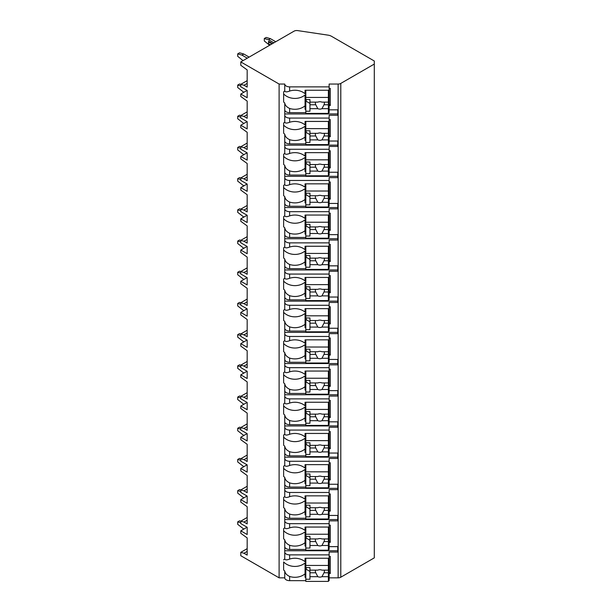 <?xml version="1.0" encoding="UTF-8"?>
<svg xmlns="http://www.w3.org/2000/svg" width="612" height="612" viewBox="0 0 612 612"><rect width="100%" height="100%" fill="white"/><g stroke="black" fill="none" stroke-linecap="round" stroke-linejoin="round"><path stroke-width="0.92" d="M247.064 527.223L240.791 530.849L240.791 533.304L247.172 537.91L247.172 555.107L243.981 553.263L240.791 552.338L240.791 555.719L279.11 577.843L284.756 577.843A4.888 2.823 0 0 0 289.644 580.666L305.816 580.666M328.384 580.666L329.134 580.666L329.134 577.292L328.384 577.292M329.134 577.843L338.138 577.843A3.764 2.173 0 0 0 340.8 577.208L374.292 557.869L374.292 61.001L331.459 36.269A7.52 4.345 0 0 0 328.024 35.136L297.654 30.6A3.764 2.173 0 0 0 294.058 31.166L240.791 61.919L279.11 84.043L284.756 84.043A4.888 2.823 0 0 0 289.644 86.866L329.134 86.866L329.134 84.043L338.138 84.043A3.764 2.173 0 0 0 340.8 83.408L374.292 64.069M329.134 546.646L337.786 546.646L337.786 552.047L329.134 552.047L329.134 554.87L289.644 554.87A4.888 2.823 0 0 1 284.756 552.047L284.756 558.886C285.1 560.125 286.73 560.187 289.644 559.07L289.644 554.87M329.134 525.15L330.266 525.15L330.266 542.347L329.134 542.347L329.134 546.088L328.384 546.088M284.756 515.442A4.888 2.823 0 0 0 289.644 518.265L289.644 514.065C286.73 512.726 285.1 510.905 284.756 508.61L284.756 527.682C285.1 528.921 286.73 528.982 289.644 527.873A14.29 11.666 180 0 1 305.067 530.505L305.067 527.047L329.134 527.047L329.134 520.85L337.786 520.85L337.786 515.442L329.134 515.442M329.134 493.945L330.266 493.945L330.266 511.142L329.134 511.142L329.134 514.891L328.384 514.891M284.756 484.245A4.888 2.823 0 0 0 289.644 487.068L289.644 482.868C286.73 481.529 285.1 479.709 284.756 477.406L284.756 496.485C285.1 497.724 286.73 497.786 289.644 496.669A14.29 11.666 180 0 1 305.067 499.308L305.067 495.85L329.134 495.85L329.134 489.646L337.786 489.646L337.786 484.245L329.134 484.245M329.134 462.748L330.266 462.748L330.266 479.946L329.134 479.946L329.134 483.687L328.384 483.687M284.756 453.041A4.888 2.823 0 0 0 289.644 455.863L289.644 451.671C286.73 450.325 285.1 448.504 284.756 446.209L284.756 465.281C285.1 466.52 286.73 466.581 289.644 465.472A14.29 11.666 180 0 1 305.067 468.103L305.067 464.646L329.134 464.646L329.134 458.449L337.786 458.449L337.786 453.041L329.134 453.041M329.134 431.544L330.266 431.544L330.266 448.741L329.134 448.741L329.134 452.49L328.384 452.49M284.756 421.844A4.888 2.823 0 0 0 289.644 424.667L289.644 420.467C286.73 419.128 285.1 417.308 284.756 415.005L284.756 434.084C285.1 435.323 286.73 435.384 289.644 434.268A14.29 11.666 180 0 1 305.067 436.907L305.067 433.449L329.134 433.449L329.134 427.245L337.786 427.245L337.786 421.844L329.134 421.844M329.134 400.347L330.266 400.347L330.266 417.545L329.134 417.545L329.134 421.286L328.384 421.286M284.756 390.64A4.888 2.823 0 0 0 289.644 393.462L289.644 389.27C286.73 387.924 285.1 386.103 284.756 383.808L284.756 402.887C285.1 404.119 286.73 404.18 289.644 403.071A14.29 11.666 180 0 1 305.067 405.71L305.067 402.252L329.134 402.252L329.134 396.048L337.786 396.048L337.786 390.64L329.134 390.64M329.134 369.143L330.266 369.143L330.266 386.34L329.134 386.34L329.134 390.089L328.384 390.089M284.756 359.443A4.888 2.823 0 0 0 289.644 362.266L289.644 358.066C286.73 356.727 285.1 354.906 284.756 352.604L284.756 371.683C285.1 372.922 286.73 372.983 289.644 371.867A14.29 11.666 180 0 1 305.067 374.506L305.067 371.048L329.134 371.048L329.134 364.844L337.786 364.844L337.786 359.443L329.134 359.443M329.134 337.946L330.266 337.946L330.266 355.144L329.134 355.144L329.134 358.884L328.384 358.884M284.756 328.246A4.888 2.823 0 0 0 289.644 331.069L289.644 326.869C286.73 325.523 285.1 323.702 284.756 321.407L284.756 340.486C285.1 341.718 286.73 341.787 289.644 340.67A14.29 11.666 180 0 1 305.067 343.309L305.067 339.851L329.134 339.851L329.134 333.647L337.786 333.647L337.786 328.246L329.134 328.246M329.134 306.75L330.266 306.75L330.266 323.947L329.134 323.947L329.134 327.688L328.384 327.688M284.756 297.042A4.888 2.823 0 0 0 289.644 299.865L289.644 295.665C286.73 294.326 285.1 292.505 284.756 290.203L284.756 309.282C285.1 310.521 286.73 310.582 289.644 309.465A14.29 11.666 180 0 1 305.067 312.105L305.067 308.647L329.134 308.647L329.134 302.45L337.786 302.45L337.786 297.042L329.134 297.042M329.134 275.545L330.266 275.545L330.266 292.743L329.134 292.743L329.134 296.483L328.384 296.483M284.756 265.845A4.888 2.823 0 0 0 289.644 268.668L289.644 264.468C286.73 263.122 285.1 261.309 284.756 259.006L284.756 278.085C285.1 279.317 286.73 279.386 289.644 278.269A14.29 11.666 180 0 1 305.067 280.908L305.067 277.45L329.134 277.45L329.134 271.246L337.786 271.246L337.786 265.845L329.134 265.845M329.134 244.349L330.266 244.349L330.266 261.546L329.134 261.546L329.134 265.287L328.384 265.287M284.756 234.641A4.888 2.823 0 0 0 289.644 237.464L289.644 233.264C286.73 231.925 285.1 230.104 284.756 227.802L284.756 246.881C285.1 248.12 286.73 248.181 289.644 247.064A14.29 11.666 180 0 1 305.067 249.704L305.067 246.246L329.134 246.246L329.134 240.049L337.786 240.049L337.786 234.641L329.134 234.641M329.134 213.144L330.266 213.144L330.266 230.342L329.134 230.342L329.134 234.09L328.384 234.09M284.756 203.444A4.888 2.823 0 0 0 289.644 206.267L289.644 202.067C286.73 200.728 285.1 198.908 284.756 196.605L284.756 215.684C285.1 216.923 286.73 216.985 289.644 215.868A14.29 11.666 180 0 1 305.067 218.507L305.067 215.049L329.134 215.049L329.134 208.845L337.786 208.845L337.786 203.444L329.134 203.444M329.134 181.948L330.266 181.948L330.266 199.145L329.134 199.145L329.134 202.886L328.384 202.886M284.756 172.24A4.888 2.823 0 0 0 289.644 175.063L289.644 170.863C286.73 169.524 285.1 167.703 284.756 165.408L284.756 184.48C285.1 185.719 286.73 185.78 289.644 184.671A14.29 11.666 180 0 1 305.067 187.303L305.067 183.845L329.134 183.845L329.134 177.648L337.786 177.648L337.786 172.24L329.134 172.24M329.134 150.743L330.266 150.743L330.266 167.94L329.134 167.94L329.134 171.689L328.384 171.689M284.756 141.043A4.888 2.823 0 0 0 289.644 143.866L289.644 139.666C286.73 138.327 285.1 136.507 284.756 134.204L284.756 153.283C285.1 154.522 286.73 154.584 289.644 153.467A14.29 11.666 180 0 1 305.067 156.106L305.067 152.648L329.134 152.648L329.134 146.444L337.786 146.444L337.786 141.043L329.134 141.043M329.134 119.547L330.266 119.547L330.266 136.744L329.134 136.744L329.134 140.485L328.384 140.485M284.756 109.839A4.888 2.823 0 0 0 289.644 112.662L289.644 108.462C286.73 107.123 285.1 105.302 284.756 103.007L284.756 122.079C285.1 123.318 286.73 123.379 289.644 122.27A14.29 11.666 180 0 1 305.067 124.902L305.067 121.444L329.134 121.444L329.134 115.247L337.786 115.247L337.786 109.839L329.134 109.839M329.134 88.342L330.266 88.342L330.266 105.539L329.134 105.539L329.134 109.288L328.384 109.288M329.134 556.346L330.266 556.346L330.266 573.543L329.134 573.543L329.134 577.292M289.644 549.469L289.644 545.269C286.73 543.93 285.1 542.11 284.756 539.807L284.756 546.646A4.888 2.823 0 0 0 289.644 549.469L305.816 549.469M328.384 549.469L329.134 549.469L329.134 546.088M329.134 86.866L329.134 90.247L305.067 90.247L305.067 93.705A14.29 11.666 180 0 0 289.644 91.066C286.73 92.183 285.1 92.121 284.756 90.882L284.756 84.043M284.756 577.843L284.756 571.011C285.1 573.306 286.73 575.127 289.644 576.466A14.29 11.666 180 0 0 305.067 573.834L305.067 562.971A14.29 11.666 180 0 1 283.624 561.923L283.624 569.963A14.29 11.666 180 0 0 284.756 571.011M284.756 115.247A4.888 2.823 0 0 0 289.644 118.07L329.134 118.07M284.756 146.444A4.888 2.823 0 0 0 289.644 149.267L329.134 149.267M284.756 177.648A4.888 2.823 0 0 0 289.644 180.471L329.134 180.471M284.756 208.845A4.888 2.823 0 0 0 289.644 211.668L329.134 211.668M284.756 240.049A4.888 2.823 0 0 0 289.644 242.872L329.134 242.872M284.756 271.246A4.888 2.823 0 0 0 289.644 274.069L329.134 274.069M284.756 302.45A4.888 2.823 0 0 0 289.644 305.273L329.134 305.273M284.756 333.647A4.888 2.823 0 0 0 289.644 336.47L329.134 336.47M284.756 364.844A4.888 2.823 0 0 0 289.644 367.667L329.134 367.667M284.756 396.048A4.888 2.823 0 0 0 289.644 398.871L329.134 398.871M284.756 427.245A4.888 2.823 0 0 0 289.644 430.068L329.134 430.068M284.756 458.449A4.888 2.823 0 0 0 289.644 461.272L329.134 461.272M284.756 489.646A4.888 2.823 0 0 0 289.644 492.469L329.134 492.469M284.756 520.85A4.888 2.823 0 0 0 289.644 523.673L329.134 523.673M284.756 90.882A14.29 11.666 180 0 0 283.624 91.93L283.624 101.952A14.29 11.666 180 0 0 284.756 103.007M284.756 546.646L284.756 552.047M284.756 558.886A14.29 11.666 180 0 0 283.624 559.934M279.11 577.843L279.11 84.043M284.756 122.079A14.29 11.666 180 0 0 283.624 123.127L283.624 133.156A14.29 11.666 180 0 0 284.756 134.204M284.756 153.283A14.29 11.666 180 0 0 283.624 154.331L283.624 164.353A14.29 11.666 180 0 0 284.756 165.408M284.756 184.48A14.29 11.666 180 0 0 283.624 185.528L283.624 195.557A14.29 11.666 180 0 0 284.756 196.605M284.756 215.684A14.29 11.666 180 0 0 283.624 216.732L283.624 226.754A14.29 11.666 180 0 0 284.756 227.802M284.756 246.881A14.29 11.666 180 0 0 283.624 247.929L283.624 257.958A14.29 11.666 180 0 0 284.756 259.006M284.756 278.085A14.29 11.666 180 0 0 283.624 279.133L283.624 289.155A14.29 11.666 180 0 0 284.756 290.203M284.756 309.282A14.29 11.666 180 0 0 283.624 310.33L283.624 320.359A14.29 11.666 180 0 0 284.756 321.407M284.756 340.486A14.29 11.666 180 0 0 283.624 341.534L283.624 351.556A14.29 11.666 180 0 0 284.756 352.604M284.756 371.683A14.29 11.666 180 0 0 283.624 372.731L283.624 382.76A14.29 11.666 180 0 0 284.756 383.808M284.756 402.887A14.29 11.666 180 0 0 283.624 403.935L283.624 413.957A14.29 11.666 180 0 0 284.756 415.005M284.756 434.084A14.29 11.666 180 0 0 283.624 435.132L283.624 445.161A14.29 11.666 180 0 0 284.756 446.209M284.756 465.281A14.29 11.666 180 0 0 283.624 466.336L283.624 476.358A14.29 11.666 180 0 0 284.756 477.406M284.756 496.485A14.29 11.666 180 0 0 283.624 497.533L283.624 507.562A14.29 11.666 180 0 0 284.756 508.61M284.756 527.682A14.29 11.666 180 0 0 283.624 528.737L283.624 538.759A14.29 11.666 180 0 0 284.756 539.807M284.756 550.746L337.786 550.746L337.786 546.646M328.384 112.662L329.134 112.662L329.134 109.288M328.384 143.866L329.134 143.866L329.134 140.485M328.384 175.063L329.134 175.063L329.134 171.689M328.384 206.267L329.134 206.267L329.134 202.886M328.384 237.464L329.134 237.464L329.134 234.09M328.384 268.668L329.134 268.668L329.134 265.287M328.384 299.865L329.134 299.865L329.134 296.483M328.384 331.069L329.134 331.069L329.134 327.688M328.384 362.266L329.134 362.266L329.134 358.884M328.384 393.462L329.134 393.462L329.134 390.089M328.384 424.667L329.134 424.667L329.134 421.286M328.384 455.863L329.134 455.863L329.134 452.49M328.384 487.068L329.134 487.068L329.134 483.687M328.384 518.265L329.134 518.265L329.134 514.891M289.644 559.07A14.29 11.666 180 0 1 305.067 561.709L305.067 558.251L329.134 558.251L329.134 554.87M329.134 90.247L329.134 104.239L330.266 105.539M329.134 107.062L328.384 107.062M305.816 107.062L305.067 107.062M305.067 97.507L305.816 97.507M328.384 97.507L329.134 97.507M305.816 109.288L305.067 109.288L305.067 94.967A14.29 11.666 180 0 1 283.624 93.919L283.624 91.93M305.816 577.292L305.067 577.292L305.067 573.834M289.644 112.662L305.816 112.662M289.644 108.462A14.29 11.666 180 0 0 305.067 105.83M289.644 143.866L305.816 143.866M289.644 139.666A14.29 11.666 180 0 0 305.067 137.027L305.067 126.171A14.29 11.666 180 0 1 283.624 125.123L283.624 123.127M305.816 140.485L305.067 140.485L305.067 137.027M289.644 175.063L305.816 175.063M289.644 170.863A14.29 11.666 180 0 0 305.067 168.231L305.067 157.368A14.29 11.666 180 0 1 283.624 156.32L283.624 154.331M305.816 171.689L305.067 171.689L305.067 168.231M289.644 206.267L305.816 206.267M289.644 202.067A14.29 11.666 180 0 0 305.067 199.428L305.067 188.572A14.29 11.666 180 0 1 283.624 187.524L283.624 185.528M305.816 202.886L305.067 202.886L305.067 199.428M289.644 237.464L305.816 237.464M289.644 233.264A14.29 11.666 180 0 0 305.067 230.625L305.067 219.769A14.29 11.666 180 0 1 283.624 218.721L283.624 216.732M305.816 234.09L305.067 234.09L305.067 230.625M289.644 268.668L305.816 268.668M289.644 264.468A14.29 11.666 180 0 0 305.067 261.829L305.067 250.974A14.29 11.666 180 0 1 283.624 249.925L283.624 247.929M305.816 265.287L305.067 265.287L305.067 261.829M289.644 299.865L305.816 299.865M289.644 295.665A14.29 11.666 180 0 0 305.067 293.026L305.067 282.17A14.29 11.666 180 0 1 283.624 281.122L283.624 279.133M305.816 296.483L305.067 296.483L305.067 293.026M289.644 331.069L305.816 331.069M289.644 326.869A14.29 11.666 180 0 0 305.067 324.23L305.067 313.375A14.29 11.666 180 0 1 283.624 312.327L283.624 310.33M305.816 327.688L305.067 327.688L305.067 324.23M289.644 362.266L305.816 362.266M289.644 358.066A14.29 11.666 180 0 0 305.067 355.427L305.067 344.571A14.29 11.666 180 0 1 283.624 343.523L283.624 341.534M305.816 358.884L305.067 358.884L305.067 355.427M289.644 393.462L305.816 393.462M289.644 389.27A14.29 11.666 180 0 0 305.067 386.631L305.067 375.776A14.29 11.666 180 0 1 283.624 374.728L283.624 372.731M305.816 390.089L305.067 390.089L305.067 386.631M289.644 424.667L305.816 424.667M289.644 420.467A14.29 11.666 180 0 0 305.067 417.828L305.067 406.972A14.29 11.666 180 0 1 283.624 405.924L283.624 403.935M305.816 421.286L305.067 421.286L305.067 417.828M289.644 455.863L305.816 455.863M289.644 451.671A14.29 11.666 180 0 0 305.067 449.032L305.067 438.177A14.29 11.666 180 0 1 283.624 437.121L283.624 435.132M305.816 452.49L305.067 452.49L305.067 449.032M289.644 487.068L305.816 487.068M289.644 482.868A14.29 11.666 180 0 0 305.067 480.229L305.067 469.373A14.29 11.666 180 0 1 283.624 468.325L283.624 466.336M305.816 483.687L305.067 483.687L305.067 480.229M289.644 518.265L305.816 518.265M289.644 514.065A14.29 11.666 180 0 0 305.067 511.433L305.067 500.578A14.29 11.666 180 0 1 283.624 499.522L283.624 497.533M305.816 514.891L305.067 514.891L305.067 511.433M289.644 545.269A14.29 11.666 180 0 0 305.067 542.63L305.067 531.774A14.29 11.666 180 0 1 283.624 530.726L283.624 528.737M305.816 546.088L305.067 546.088L305.067 542.63M305.816 90.247L305.816 113.396L328.384 113.396L328.384 104.774L323.985 104.774A4.514 3.687 180 0 0 324.398 103.237A4.514 3.687 180 0 0 324.192 102.135M305.816 99.58L309.955 99.58L309.955 102.135L317.812 102.135A4.514 3.687 180 0 1 319.885 101.73A4.514 3.687 180 0 1 321.958 102.135L328.384 102.135L328.384 97.43L305.816 97.43M305.816 111.246L309.955 111.246L309.955 108.684L317.812 108.684A4.514 3.687 180 0 0 319.885 109.097A4.514 3.687 180 0 0 321.958 108.684L328.384 108.684M309.955 108.684L309.955 102.135M315.578 102.135A4.514 3.687 180 0 0 315.371 103.237A4.514 3.687 180 0 0 315.777 104.774L309.955 104.774M315.777 104.774L317.812 108.684M321.958 108.684L323.985 104.774M309.955 103.428L306.191 101.255L306.191 99.58M328.384 104.774L328.384 102.135M328.384 90.247L328.384 97.43M329.134 575.066L328.384 575.066M305.816 575.066L305.067 575.066M330.266 573.543L329.134 572.243L329.134 558.251M305.067 565.511L305.816 565.511M328.384 565.511L329.134 565.511M305.816 558.251L305.816 581.4L328.384 581.4L328.384 572.778L323.985 572.778A4.514 3.687 180 0 0 324.398 571.241A4.514 3.687 180 0 0 324.192 570.139M305.816 567.584L309.955 567.584L309.955 570.139L317.812 570.139A4.514 3.687 180 0 1 319.885 569.734A4.514 3.687 180 0 1 321.958 570.139L328.384 570.139L328.384 565.434L305.816 565.434M305.816 579.25L309.955 579.25L309.955 576.688L317.812 576.688A4.514 3.687 180 0 0 319.885 577.101A4.514 3.687 180 0 0 321.958 576.688L328.384 576.688M309.955 576.688L309.955 570.139M315.578 570.139A4.514 3.687 180 0 0 315.371 571.241A4.514 3.687 180 0 0 315.777 572.778L309.955 572.778M315.777 572.778L317.812 576.688M321.958 576.688L323.985 572.778M309.955 571.432L306.191 569.259L306.191 567.584M328.384 572.778L328.384 570.139M328.384 558.251L328.384 565.434M284.756 113.939L337.786 113.939L337.786 109.839M329.134 121.444L329.134 135.436L330.266 136.744M329.134 138.258L328.384 138.258M305.816 138.258L305.067 138.258M305.067 128.704L305.816 128.704M328.384 128.704L329.134 128.704M305.816 121.444L305.816 144.593L328.384 144.593L328.384 135.979L323.985 135.979A4.514 3.687 180 0 0 324.398 134.441A4.514 3.687 180 0 0 324.192 133.34M305.816 130.777L309.955 130.777L309.955 133.34L317.812 133.34A4.514 3.687 180 0 1 319.885 132.926A4.514 3.687 180 0 1 321.958 133.34L328.384 133.34L328.384 128.627L305.816 128.627M305.816 142.443L309.955 142.443L309.955 139.888L317.812 139.888A4.514 3.687 180 0 0 319.885 140.293A4.514 3.687 180 0 0 321.958 139.888L328.384 139.888M309.955 139.888L309.955 133.34M315.578 133.34A4.514 3.687 180 0 0 315.371 134.441A4.514 3.687 180 0 0 315.777 135.979L309.955 135.979M315.777 135.979L317.812 139.888M321.958 139.888L323.985 135.979M309.955 134.632L306.191 132.46L306.191 130.777M328.384 135.979L328.384 133.34M328.384 121.444L328.384 128.627M284.756 145.143L337.786 145.143L337.786 141.043M329.134 152.648L329.134 166.64L330.266 167.94M329.134 169.463L328.384 169.463M305.816 169.463L305.067 169.463M305.067 159.908L305.816 159.908M328.384 159.908L329.134 159.908M305.816 152.648L305.816 175.797L328.384 175.797L328.384 167.175L323.985 167.175A4.514 3.687 180 0 0 324.398 165.638A4.514 3.687 180 0 0 324.192 164.536M305.816 161.973L309.955 161.973L309.955 164.536L317.812 164.536A4.514 3.687 180 0 1 319.885 164.123A4.514 3.687 180 0 1 321.958 164.536L328.384 164.536L328.384 159.824L305.816 159.824M305.816 173.647L309.955 173.647L309.955 171.085L317.812 171.085A4.514 3.687 180 0 0 319.885 171.498A4.514 3.687 180 0 0 321.958 171.085L328.384 171.085M309.955 171.085L309.955 164.536M315.578 164.536A4.514 3.687 180 0 0 315.371 165.638A4.514 3.687 180 0 0 315.777 167.175L309.955 167.175M315.777 167.175L317.812 171.085M321.958 171.085L323.985 167.175M309.955 165.829L306.191 163.656L306.191 161.973M328.384 167.175L328.384 164.536M328.384 152.648L328.384 159.824M284.756 176.34L337.786 176.34L337.786 172.24M329.134 183.845L329.134 197.837L330.266 199.145M329.134 200.66L328.384 200.66M305.816 200.66L305.067 200.66M305.067 191.105L305.816 191.105M328.384 191.105L329.134 191.105M305.816 183.845L305.816 206.994L328.384 206.994L328.384 198.372L323.985 198.372A4.514 3.687 180 0 0 324.398 196.842A4.514 3.687 180 0 0 324.192 195.741M305.816 193.178L309.955 193.178L309.955 195.741L317.812 195.741A4.514 3.687 180 0 1 319.885 195.327A4.514 3.687 180 0 1 321.958 195.741L328.384 195.741L328.384 191.028L305.816 191.028M305.816 204.844L309.955 204.844L309.955 202.281L317.812 202.281A4.514 3.687 180 0 0 319.885 202.694A4.514 3.687 180 0 0 321.958 202.281L328.384 202.281M309.955 202.281L309.955 195.741M315.578 195.741A4.514 3.687 180 0 0 315.371 196.842A4.514 3.687 180 0 0 315.777 198.372L309.955 198.372M315.777 198.372L317.812 202.281M321.958 202.281L323.985 198.372M309.955 197.026L306.191 194.861L306.191 193.178M328.384 198.372L328.384 195.741M328.384 183.845L328.384 191.028M284.756 207.544L337.786 207.544L337.786 203.444M329.134 215.049L329.134 229.041L330.266 230.342M329.134 231.864L328.384 231.864M305.816 231.864L305.067 231.864M305.067 222.309L305.816 222.309M328.384 222.309L329.134 222.309M305.816 215.049L305.816 238.198L328.384 238.198L328.384 229.577L323.985 229.577A4.514 3.687 180 0 0 324.398 228.039A4.514 3.687 180 0 0 324.192 226.937M305.816 224.375L309.955 224.375L309.955 226.937L317.812 226.937A4.514 3.687 180 0 1 319.885 226.524A4.514 3.687 180 0 1 321.958 226.937L328.384 226.937L328.384 222.225L305.816 222.225M305.816 236.048L309.955 236.048L309.955 233.486L317.812 233.486A4.514 3.687 180 0 0 319.885 233.899A4.514 3.687 180 0 0 321.958 233.486L328.384 233.486M309.955 233.486L309.955 226.937M315.578 226.937A4.514 3.687 180 0 0 315.371 228.039A4.514 3.687 180 0 0 315.777 229.577L309.955 229.577M315.777 229.577L317.812 233.486M321.958 233.486L323.985 229.577M309.955 228.23L306.191 226.058L306.191 224.375M328.384 229.577L328.384 226.937M328.384 215.049L328.384 222.225M284.756 238.741L337.786 238.741L337.786 234.641M329.134 246.246L329.134 260.238L330.266 261.546M329.134 263.061L328.384 263.061M305.816 263.061L305.067 263.061M305.067 253.506L305.816 253.506M328.384 253.506L329.134 253.506M305.816 246.246L305.816 269.395L328.384 269.395L328.384 260.773L323.985 260.773A4.514 3.687 180 0 0 324.398 259.243A4.514 3.687 180 0 0 324.192 258.142M305.816 255.579L309.955 255.579L309.955 258.142L317.812 258.142A4.514 3.687 180 0 1 319.885 257.728A4.514 3.687 180 0 1 321.958 258.142L328.384 258.142L328.384 253.429L305.816 253.429M305.816 267.245L309.955 267.245L309.955 264.682L317.812 264.682A4.514 3.687 180 0 0 319.885 265.095A4.514 3.687 180 0 0 321.958 264.682L328.384 264.682M309.955 264.682L309.955 258.142M315.578 258.142A4.514 3.687 180 0 0 315.371 259.243A4.514 3.687 180 0 0 315.777 260.773L309.955 260.773M315.777 260.773L317.812 264.682M321.958 264.682L323.985 260.773M309.955 259.427L306.191 257.262L306.191 255.579M328.384 260.773L328.384 258.142M328.384 246.246L328.384 253.429M284.756 269.946L337.786 269.946L337.786 265.845M329.134 277.45L329.134 291.442L330.266 292.743M329.134 294.265L328.384 294.265M305.816 294.265L305.067 294.265M305.067 284.71L305.816 284.71M328.384 284.71L329.134 284.71M305.816 277.45L305.816 300.599L328.384 300.599L328.384 291.978L323.985 291.978A4.514 3.687 180 0 0 324.398 290.44A4.514 3.687 180 0 0 324.192 289.338M305.816 286.776L309.955 286.776L309.955 289.338L317.812 289.338A4.514 3.687 180 0 1 319.885 288.925A4.514 3.687 180 0 1 321.958 289.338L328.384 289.338L328.384 284.626L305.816 284.626M305.816 298.449L309.955 298.449L309.955 295.887L317.812 295.887A4.514 3.687 180 0 0 319.885 296.3A4.514 3.687 180 0 0 321.958 295.887L328.384 295.887M309.955 295.887L309.955 289.338M315.578 289.338A4.514 3.687 180 0 0 315.371 290.44A4.514 3.687 180 0 0 315.777 291.978L309.955 291.978M315.777 291.978L317.812 295.887M321.958 295.887L323.985 291.978M309.955 290.631L306.191 288.459L306.191 286.776M328.384 291.978L328.384 289.338M328.384 277.45L328.384 284.626M284.756 301.142L337.786 301.142L337.786 297.042M329.134 308.647L329.134 322.639L330.266 323.947M329.134 325.462L328.384 325.462M305.816 325.462L305.067 325.462M305.067 315.907L305.816 315.907M328.384 315.907L329.134 315.907M305.816 308.647L305.816 331.796L328.384 331.796L328.384 323.174L323.985 323.174A4.514 3.687 180 0 0 324.398 321.644A4.514 3.687 180 0 0 324.192 320.543M305.816 317.98L309.955 317.98L309.955 320.543L317.812 320.543A4.514 3.687 180 0 1 319.885 320.13A4.514 3.687 180 0 1 321.958 320.543L328.384 320.543L328.384 315.83L305.816 315.83M305.816 329.646L309.955 329.646L309.955 327.083L317.812 327.083A4.514 3.687 180 0 0 319.885 327.497A4.514 3.687 180 0 0 321.958 327.083L328.384 327.083M309.955 327.083L309.955 320.543M315.578 320.543A4.514 3.687 180 0 0 315.371 321.644A4.514 3.687 180 0 0 315.777 323.174L309.955 323.174M315.777 323.174L317.812 327.083M321.958 327.083L323.985 323.174M309.955 321.828L306.191 319.663L306.191 317.98M328.384 323.174L328.384 320.543M328.384 308.647L328.384 315.83M284.756 332.347L337.786 332.347L337.786 328.246M329.134 339.851L329.134 353.843L330.266 355.144M329.134 356.666L328.384 356.666M305.816 356.666L305.067 356.666M305.067 347.111L305.816 347.111M328.384 347.111L329.134 347.111M305.816 339.851L305.816 363L328.384 363L328.384 354.379L323.985 354.379A4.514 3.687 180 0 0 324.398 352.841A4.514 3.687 180 0 0 324.192 351.739M305.816 349.177L309.955 349.177L309.955 351.739L317.812 351.739A4.514 3.687 180 0 1 319.885 351.326A4.514 3.687 180 0 1 321.958 351.739L328.384 351.739L328.384 347.027L305.816 347.027M305.816 360.851L309.955 360.851L309.955 358.288L317.812 358.288A4.514 3.687 180 0 0 319.885 358.701A4.514 3.687 180 0 0 321.958 358.288L328.384 358.288M309.955 358.288L309.955 351.739M315.578 351.739A4.514 3.687 180 0 0 315.371 352.841A4.514 3.687 180 0 0 315.777 354.379L309.955 354.379M315.777 354.379L317.812 358.288M321.958 358.288L323.985 354.379M309.955 353.032L306.191 350.86L306.191 349.177M328.384 354.379L328.384 351.739M328.384 339.851L328.384 347.027M284.756 363.543L337.786 363.543L337.786 359.443M329.134 371.048L329.134 385.04L330.266 386.34M329.134 387.863L328.384 387.863M305.816 387.863L305.067 387.863M305.067 378.308L305.816 378.308M328.384 378.308L329.134 378.308M305.816 371.048L305.816 394.197L328.384 394.197L328.384 385.575L323.985 385.575A4.514 3.687 180 0 0 324.398 384.045A4.514 3.687 180 0 0 324.192 382.944M305.816 380.381L309.955 380.381L309.955 382.944L317.812 382.944A4.514 3.687 180 0 1 319.885 382.531A4.514 3.687 180 0 1 321.958 382.944L328.384 382.944L328.384 378.231L305.816 378.231M305.816 392.047L309.955 392.047L309.955 389.484L317.812 389.484A4.514 3.687 180 0 0 319.885 389.898A4.514 3.687 180 0 0 321.958 389.484L328.384 389.484M309.955 389.484L309.955 382.944M315.578 382.944A4.514 3.687 180 0 0 315.371 384.045A4.514 3.687 180 0 0 315.777 385.575L309.955 385.575M315.777 385.575L317.812 389.484M321.958 389.484L323.985 385.575M309.955 384.229L306.191 382.056L306.191 380.381M328.384 385.575L328.384 382.944M328.384 371.048L328.384 378.231M284.756 394.748L337.786 394.748L337.786 390.64M329.134 402.252L329.134 416.244L330.266 417.545M329.134 419.067L328.384 419.067M305.816 419.067L305.067 419.067M305.067 409.512L305.816 409.512M328.384 409.512L329.134 409.512M305.816 402.252L305.816 425.401L328.384 425.401L328.384 416.78L323.985 416.78A4.514 3.687 180 0 0 324.398 415.242A4.514 3.687 180 0 0 324.192 414.14M305.816 411.578L309.955 411.578L309.955 414.14L317.812 414.14A4.514 3.687 180 0 1 319.885 413.727A4.514 3.687 180 0 1 321.958 414.14L328.384 414.14L328.384 409.428L305.816 409.428M305.816 423.252L309.955 423.252L309.955 420.689L317.812 420.689A4.514 3.687 180 0 0 319.885 421.102A4.514 3.687 180 0 0 321.958 420.689L328.384 420.689M309.955 420.689L309.955 414.14M315.578 414.14A4.514 3.687 180 0 0 315.371 415.242A4.514 3.687 180 0 0 315.777 416.78L309.955 416.78M315.777 416.78L317.812 420.689M321.958 420.689L323.985 416.78M309.955 415.433L306.191 413.261L306.191 411.578M328.384 416.78L328.384 414.14M328.384 402.252L328.384 409.428M284.756 425.944L337.786 425.944L337.786 421.844M329.134 433.449L329.134 447.441L330.266 448.741M329.134 450.264L328.384 450.264M305.816 450.264L305.067 450.264M305.067 440.709L305.816 440.709M328.384 440.709L329.134 440.709M305.816 433.449L305.816 456.598L328.384 456.598L328.384 447.976L323.985 447.976A4.514 3.687 180 0 0 324.398 446.446A4.514 3.687 180 0 0 324.192 445.345M305.816 442.782L309.955 442.782L309.955 445.345L317.812 445.345A4.514 3.687 180 0 1 319.885 444.932A4.514 3.687 180 0 1 321.958 445.345L328.384 445.345L328.384 440.632L305.816 440.632M305.816 454.448L309.955 454.448L309.955 451.886L317.812 451.886A4.514 3.687 180 0 0 319.885 452.299A4.514 3.687 180 0 0 321.958 451.886L328.384 451.886M309.955 451.886L309.955 445.345M315.578 445.345A4.514 3.687 180 0 0 315.371 446.446A4.514 3.687 180 0 0 315.777 447.976L309.955 447.976M315.777 447.976L317.812 451.886M321.958 451.886L323.985 447.976M309.955 446.63L306.191 444.457L306.191 442.782M328.384 447.976L328.384 445.345M328.384 433.449L328.384 440.632M284.756 457.149L337.786 457.149L337.786 453.041M329.134 464.646L329.134 478.645L330.266 479.946M329.134 481.468L328.384 481.468M305.816 481.468L305.067 481.468M305.067 471.913L305.816 471.913M328.384 471.913L329.134 471.913M305.816 464.646L305.816 487.802L328.384 487.802L328.384 479.181L323.985 479.181A4.514 3.687 180 0 0 324.398 477.643A4.514 3.687 180 0 0 324.192 476.541M305.816 473.979L309.955 473.979L309.955 476.541L317.812 476.541A4.514 3.687 180 0 1 319.885 476.128A4.514 3.687 180 0 1 321.958 476.541L328.384 476.541L328.384 471.829L305.816 471.829M305.816 485.653L309.955 485.653L309.955 483.09L317.812 483.09A4.514 3.687 180 0 0 319.885 483.503A4.514 3.687 180 0 0 321.958 483.09L328.384 483.09M309.955 483.09L309.955 476.541M315.578 476.541A4.514 3.687 180 0 0 315.371 477.643A4.514 3.687 180 0 0 315.777 479.181L309.955 479.181M315.777 479.181L317.812 483.09M321.958 483.09L323.985 479.181M309.955 477.834L306.191 475.662L306.191 473.979M328.384 479.181L328.384 476.541M328.384 464.646L328.384 471.829M284.756 488.345L337.786 488.345L337.786 484.245M329.134 495.85L329.134 509.842L330.266 511.142M329.134 512.665L328.384 512.665M305.816 512.665L305.067 512.665M305.067 503.11L305.816 503.11M328.384 503.11L329.134 503.11M305.816 495.85L305.816 518.999L328.384 518.999L328.384 510.377L323.985 510.377A4.514 3.687 180 0 0 324.398 508.847A4.514 3.687 180 0 0 324.192 507.746M305.816 505.183L309.955 505.183L309.955 507.746L317.812 507.746A4.514 3.687 180 0 1 319.885 507.333A4.514 3.687 180 0 1 321.958 507.746L328.384 507.746L328.384 503.033L305.816 503.033M305.816 516.849L309.955 516.849L309.955 514.287L317.812 514.287A4.514 3.687 180 0 0 319.885 514.7A4.514 3.687 180 0 0 321.958 514.287L328.384 514.287M309.955 514.287L309.955 507.746M315.578 507.746A4.514 3.687 180 0 0 315.371 508.847A4.514 3.687 180 0 0 315.777 510.377L309.955 510.377M315.777 510.377L317.812 514.287M321.958 514.287L323.985 510.377M309.955 509.031L306.191 506.858L306.191 505.183M328.384 510.377L328.384 507.746M328.384 495.85L328.384 503.033M284.756 519.55L337.786 519.55L337.786 515.442M329.134 527.047L329.134 541.046L330.266 542.347M329.134 543.869L328.384 543.869M305.816 543.869L305.067 543.869M305.067 534.314L305.816 534.314M328.384 534.314L329.134 534.314M305.816 527.047L305.816 550.203L328.384 550.203L328.384 541.582L323.985 541.582A4.514 3.687 180 0 0 324.398 540.044A4.514 3.687 180 0 0 324.192 538.942M305.816 536.38L309.955 536.38L309.955 538.942L317.812 538.942A4.514 3.687 180 0 1 319.885 538.529A4.514 3.687 180 0 1 321.958 538.942L328.384 538.942L328.384 534.23L305.816 534.23M305.816 548.054L309.955 548.054L309.955 545.491L317.812 545.491A4.514 3.687 180 0 0 319.885 545.904A4.514 3.687 180 0 0 321.958 545.491L328.384 545.491M309.955 545.491L309.955 538.942M315.578 538.942A4.514 3.687 180 0 0 315.371 540.044A4.514 3.687 180 0 0 315.777 541.582L309.955 541.582M315.777 541.582L317.812 545.491M321.958 545.491L323.985 541.582M309.955 540.235L306.191 538.063L306.191 536.38M328.384 541.582L328.384 538.942M328.384 527.047L328.384 534.23M247.064 496.018L240.791 499.644L240.791 502.1L247.172 506.705L247.172 523.903L243.981 522.059L240.791 521.141L240.791 523.597L247.172 527.284L247.172 534.528L240.791 530.849M240.791 499.644L247.172 503.332L247.172 496.08L240.791 492.4L240.791 489.944L247.172 486.257M247.064 464.822L240.791 468.448L240.791 470.903L247.172 475.509L247.172 492.706L243.981 490.862L239.567 489.6L237.708 490.679L240.791 491.566M240.791 468.448L247.172 472.127L247.172 464.883L240.791 461.196L240.791 458.74L247.172 455.053M247.064 433.617L240.791 437.243L240.791 439.699L247.172 444.304L247.172 461.502L243.981 459.658L240.791 458.74M240.791 437.243L247.172 440.931L247.172 433.678L240.791 429.999L240.791 427.543L247.172 423.856M247.064 402.421L240.791 406.047L240.791 408.502L247.172 413.108L247.172 430.305L243.981 428.461L239.567 427.199L237.708 428.278L240.791 429.165M240.791 406.047L247.172 409.726L247.172 402.482L240.791 398.794L240.791 396.339L247.172 392.652M247.064 371.216L240.791 374.842L240.791 377.298L247.172 381.903L247.172 399.101L243.981 397.264L239.567 396.002L237.708 397.073L240.791 397.968M240.791 374.842L247.172 378.53L247.172 371.277L240.791 367.598L240.791 365.142L247.172 361.455M247.064 340.02L240.791 343.646L240.791 346.101L247.172 350.707L247.172 367.904L243.981 366.06L240.791 365.142M240.791 343.646L247.172 347.325L247.172 340.081L240.791 336.393L240.791 333.938L247.172 330.25M247.064 308.823L240.791 312.441L240.791 314.897L247.172 319.502L247.172 336.699L243.981 334.863L240.791 333.938M240.791 312.441L247.172 316.129L247.172 308.884L240.791 305.197L240.791 302.741L247.172 299.054M247.064 277.618L240.791 281.245L240.791 283.7L247.172 288.306L247.172 305.503L243.981 303.659L239.567 302.405L237.708 303.476L240.791 304.363M240.791 281.245L247.172 284.924L247.172 277.68L240.791 273.992L240.791 271.537L247.172 267.857M247.064 246.422L240.791 250.04L240.791 252.496L247.172 257.109L247.172 274.298L243.981 272.462L239.567 271.2L237.708 272.279L240.791 273.166M240.791 250.04L247.172 253.728L247.172 246.483L240.791 242.796L240.791 240.34L247.172 236.653M247.064 215.217L240.791 218.844L240.791 221.299L247.172 225.905L247.172 243.102L243.981 241.258L240.791 240.34M240.791 218.844L247.172 222.523L247.172 215.279L240.791 211.591L240.791 209.136L247.172 205.456M247.064 184.021L240.791 187.639L240.791 190.095L247.172 194.708L247.172 211.905L243.981 210.061L239.567 208.799L237.708 209.878L240.791 210.765M240.791 187.639L247.172 191.327L247.172 184.082L240.791 180.395L240.791 177.939L247.172 174.252M247.064 152.816L240.791 156.442L240.791 158.898L247.172 163.503L247.172 180.701L243.981 178.857L239.567 177.602L237.708 178.673L240.791 179.568M240.791 156.442L247.172 160.13L247.172 152.878L240.791 149.19L240.791 146.735L247.172 143.055M247.064 121.62L240.791 125.238L240.791 127.701L247.172 132.307L247.172 149.504L243.981 147.66L240.791 146.735M240.791 125.238L247.172 128.925L247.172 121.681L240.791 117.994L240.791 115.538L247.172 111.851M247.064 90.415L240.791 94.041L240.791 96.497L247.172 101.102L247.172 118.3L243.981 116.456L239.567 115.201L237.708 116.272L240.791 117.167M240.791 94.041L247.172 97.729L247.172 90.477L240.791 86.797L240.791 84.334L247.172 80.654M240.791 61.919L240.791 65.3L247.172 69.906L247.172 87.103L243.981 85.259L239.567 83.997L237.708 85.076L240.791 85.963M243.981 85.259L247.172 83.416M240.791 552.338L247.172 548.658M240.791 522.77L237.708 521.875L239.567 520.804L240.791 521.156L247.172 517.454M243.981 553.263L247.172 551.42M243.821 529.097L237.708 524.339L237.708 521.875M243.981 116.456L247.172 114.612M243.821 92.29L237.708 87.531L237.708 85.076M243.981 147.66L247.172 145.817M243.821 123.494L237.708 118.728L237.708 116.272M243.981 178.857L247.172 177.013M240.791 148.364L237.708 147.477L239.567 146.398L240.791 146.75M243.821 154.691L237.708 149.932L237.708 147.477M243.981 210.061L247.172 208.218M243.821 185.895L237.708 181.129L237.708 178.673M243.981 241.258L247.172 239.414M243.821 217.092L237.708 212.333L237.708 209.878M243.981 272.462L247.172 270.619M240.791 241.97L237.708 241.074L239.567 240.003L240.791 240.355M243.821 248.288L237.708 243.53L237.708 241.074M243.981 303.659L247.172 301.815M243.821 279.493L237.708 274.734L237.708 272.279M243.981 334.863L247.172 333.02M243.821 310.689L237.708 305.931L237.708 303.476M243.981 366.06L247.172 364.216M240.791 335.567L237.708 334.68L239.567 333.601L240.791 333.953M243.821 341.894L237.708 337.135L237.708 334.68M243.981 397.264L247.172 395.421M240.791 366.764L237.708 365.877L239.567 364.806L240.791 365.157M243.821 373.091L237.708 368.332L237.708 365.877M243.981 428.461L247.172 426.618M243.821 404.295L237.708 399.537L237.708 397.073M243.981 459.658L247.172 457.822M243.821 435.492L237.708 430.733L237.708 428.278M243.981 490.862L247.172 489.019M240.791 460.369L237.708 459.474L239.567 458.403L240.791 458.755M243.821 466.696L237.708 461.938L237.708 459.474M243.981 522.059L247.172 520.223M243.821 497.893L237.708 493.134L237.708 490.679M247.279 58.171L241.962 55.103L237.708 53.871L239.567 52.8L243.821 54.024L249.138 57.1M243.025 60.626L237.708 56.327L237.708 53.871M241.962 55.103L243.821 54.024M264.3 38.518L266.159 37.447L270.42 38.671L268.553 39.749L264.3 38.518L264.3 40.973L269.617 45.273M268.553 39.749L273.87 42.817M272.547 43.59L268.553 41.279L268.553 43.743L270.42 44.814M275.737 41.746L270.42 38.671M272.011 43.896L268.553 41.899M340.8 577.208L340.8 83.408M338.138 577.843L338.138 84.043M289.644 91.066L289.644 86.866M289.644 580.666L289.644 576.466M289.644 122.27L289.644 118.07M289.644 153.467L289.644 149.267M289.644 184.671L289.644 180.471M289.644 215.868L289.644 211.668M289.644 247.064L289.644 242.872M289.644 278.269L289.644 274.069M289.644 309.465L289.644 305.273M289.644 340.67L289.644 336.47M289.644 371.867L289.644 367.667M289.644 403.071L289.644 398.871M289.644 434.268L289.644 430.068M289.644 465.472L289.644 461.272M289.644 496.669L289.644 492.469M289.644 527.873L289.644 523.673"/></g></svg>

